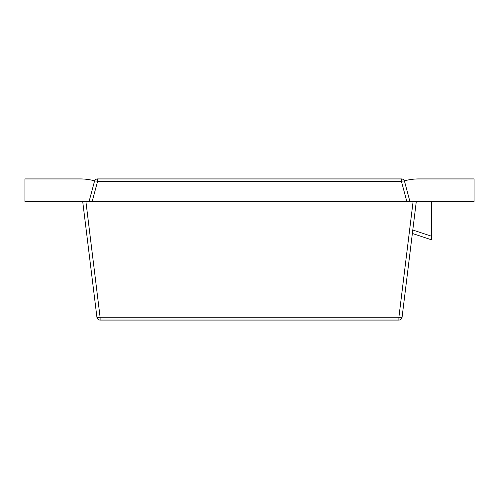 <?xml version="1.0" encoding="UTF-8"?>
<svg xmlns="http://www.w3.org/2000/svg" width="499" height="499" viewBox="0 0 499 499"><rect width="100%" height="100%" fill="white"/><g stroke="black" fill="none" stroke-linecap="round" stroke-linejoin="round"><path stroke-width="0.75" d="M414.289 201.384L474.05 201.384L474.05 178.929L418.698 178.929A53.892 53.892 0 0 0 404.365 180.869M94.635 180.869A53.892 53.892 0 0 0 80.302 178.929L24.95 178.929L24.95 201.384L84.711 201.384M89.109 201.384L94.486 181.305A3.206 3.206 0 0 1 97.586 178.929L401.414 178.929A3.206 3.206 0 0 1 404.514 181.305L409.891 201.384M406.797 201.384L401.414 181.305A3.206 0.805 -15 0 1 404.514 181.305M94.486 181.305A3.206 0.805 15 0 1 97.586 181.305L92.203 201.384M413.122 201.384L416.309 201.384L402.082 317.258A3.206 3.206 0 0 1 398.894 320.071L100.106 320.071A3.206 3.206 0 0 1 96.918 317.258L82.691 201.384L96.918 317.258A3.206 0.387 173 0 0 100.106 317.258L398.894 317.258L413.122 201.384L85.878 201.384L100.106 317.258L100.106 320.071M431.704 236.289L431.704 239.876L412.367 233.463L412.792 230.014L431.704 236.289L431.704 201.384M82.691 201.384L85.878 201.384M412.367 233.463L431.704 239.876M401.414 178.929L401.414 181.305L97.586 181.305L97.586 178.929M398.894 320.071L398.894 317.258A3.206 0.387 -173 0 0 402.082 317.258"/></g></svg>
